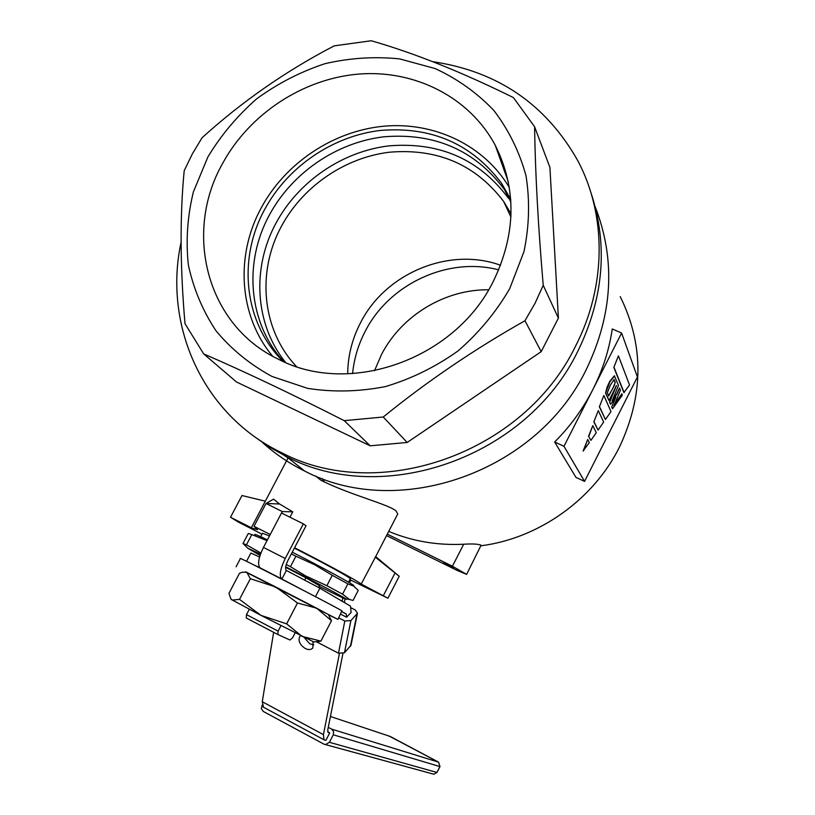 <?xml version="1.0" encoding="UTF-8"?>
<svg xmlns="http://www.w3.org/2000/svg" width="815" height="815" viewBox="0 0 815 815"><rect width="100%" height="100%" fill="white"/><g stroke="black" fill="none" stroke-linecap="round" stroke-linejoin="round"><path stroke-width="1.22" d="M493.248 281.481C516.201 233.956 516.863 188.55 495.235 145.253C469.603 97.311 415.161 69.723 359.221 74.033C303.231 78.474 249.533 113.835 222.556 163.53C183.131 233.151 207.03 325.226 277.834 358.926C348.728 396.752 454.831 359.802 493.248 281.481M509.324 187.521C484.242 145.284 434.436 121.639 383.936 126.193C333.396 130.889 285.423 162.959 261.238 207.835C234.985 255.849 238.978 316.281 272.668 356.237M510.699 199.298L501.694 183.497C472.017 143.898 431.492 126.213 380.126 130.461C332.377 136.176 287.583 166.922 264.712 209.374C237.257 259.364 244.174 323.086 283.131 361.422M510.883 202.038L504.434 189.528L510.75 200.001L504.434 189.528C474.982 150.204 434.782 132.631 383.824 136.808C336.473 142.421 292.045 172.902 269.378 215.017C243.216 262.807 248.463 323.341 283.763 361.707C248.463 323.341 243.216 262.807 269.378 215.017C292.045 172.902 336.473 142.421 383.824 136.808C434.782 132.631 474.982 150.204 504.434 189.528L501.694 183.497M207.815 157.101L193.389 191.912C187.44 216.24 185.759 240.547 188.346 264.855C193.43 288.632 202.629 310.596 215.965 330.758C231.48 349.39 250.164 364.621 272.016 376.459L307.683 388.378C333.192 392.341 359.12 391.74 385.464 386.575C411.422 378.812 435.618 366.923 458.04 350.919C478.853 332.866 496.08 312.104 509.711 288.653L523.984 251.58C529.322 225.867 529.984 200.551 525.97 175.633C519.349 151.559 508.621 129.809 493.809 110.402C476.979 92.798 457.419 78.851 435.149 68.562L399.615 58.894C374.717 56.337 349.808 57.936 324.879 63.713C300.48 71.781 277.803 83.446 256.857 98.697C237.359 115.73 221.008 135.198 207.815 157.101M192.371 153.872L184.21 170.651C179.83 215.68 180.095 266.688 184.995 323.687L203.699 353.914C245.132 371.844 291.974 394.093 344.225 420.662L383.244 417.005C427.152 381.349 474.391 349.258 524.972 320.743L534.986 303.394L543.228 285.311C538.175 226.448 535.292 173.585 534.579 126.712L513.419 97.596C461.962 72.148 414.57 53.199 371.243 40.75L334.252 45.844C286.218 70.783 242.147 101.437 202.038 137.786L192.371 153.872M432.775 61.685C497.802 71.312 546.233 104.493 578.08 161.207C606.706 215.567 606.442 286.33 575.512 346.212C523.658 453.629 378.731 503.915 281.542 452.671C203.108 415.151 162.98 325.827 181.073 242.289M281.542 452.671L286.513 456.624C382.907 507.46 526.47 457.704 577.815 351.275C603.966 297.556 608.245 244.398 590.651 191.81C608.245 244.398 603.966 297.556 577.815 351.275C526.47 457.704 382.907 507.46 286.513 456.624L267.738 446.08L252.823 435.475L267.738 446.08L286.513 456.624L304.616 471.019C289.274 463.47 275.378 454.098 262.929 442.902M203.699 353.914L236.513 381.99L370.204 445.815L407.184 442.464L541.191 351.662L558.407 318.125L549.911 167.432L534.579 126.712M558.407 318.125L543.228 285.311M541.191 351.662L524.972 320.743M407.184 442.464L383.244 417.005M370.204 445.815L344.225 420.662M296.487 366.567C261.982 330.289 256.399 272.078 281.47 226.213C302.834 186.431 344.725 157.611 389.448 152.211C437.543 148.167 475.624 164.599 503.69 201.519L511.046 213.825M500.573 265.272C449.432 246.517 385.638 273.066 360.627 322.567C352.151 338.836 347.842 355.931 347.699 373.851M260.505 554.118L247.74 548.2L260.056 555.443M260.902 553.049L246.446 544.807L242.992 543.544L245.712 546.091M267.432 539.856C257.469 535.109 253.404 533.468 255.238 534.935M243.043 543.462L248.3 533.468L251.815 534.599L246.446 544.807M267.014 540.651L251.815 534.599M443.605 562.829L453.548 567.821L443.605 562.829M374.482 370.805L381.481 354.556C401.51 315.588 444.909 289.203 488.633 289.783M352.589 373.637C354.026 358.783 358.264 344.623 365.293 331.155C389.336 283.854 448.077 256.521 498.709 269.867M508.346 198.126C479.23 159.22 439.489 141.79 389.122 145.854C342.31 151.356 298.402 181.45 276.03 223.076C251.54 268.023 254.851 324.452 285.617 362.502M387.308 534.141L452.417 566.231L466.628 574.381L457.582 570.643L386.544 535.618M466.628 574.381L481.095 545.184C478.12 543.992 472.313 543.676 463.684 544.237C437.248 545.52 412.258 541.241 388.724 531.4M294.378 548.108C320.621 561.504 338.673 571.213 348.535 577.244L350.338 578.742M595.256 206.959C615.865 260.138 612.839 314.376 586.189 369.684C536.688 472.496 398.077 520.367 304.616 471.019M315.537 475.95L320.896 480.249C349.91 494.909 389.132 504.434 396.172 511.087L397.72 514.01L397.353 514.723M288.673 458.346L284.588 455.666M321.844 478.415L324.502 482.001M481.257 545.755C538.98 538.246 593.33 499.636 619.42 447.17C643.819 395.265 644.084 345.081 620.235 296.609M575.961 477.396L554.648 442.005C570.245 426.347 583 408.835 592.892 389.458L563.97 446.294L584.559 481.39L575.961 477.396M294.561 547.741C322.129 561.749 352.039 577.917 359.16 582.603L361.198 584.07L375.43 557.114M361.198 584.07L387.909 598.21L349.859 579.659M261.992 534.161L238.286 522.038L230.523 517.25L241.984 495.53L265.313 501.184M249.298 609.274L246.487 614.632L246.293 618.014L277.834 634.498L290.008 640.019L292.575 637.788L295.112 632.898M246.487 614.632L278.098 631.136L277.834 634.498M285.617 567.322L305.89 577.774L304.657 580.148M280.941 625.675L278.098 631.136M305.89 577.774L319.582 585.832L318.675 587.574M353.598 585.7C357.449 586.596 324.176 568.371 292.249 552.173M230.523 517.25L252.059 528.12L257.52 529.668L254.005 526.327L270.234 534.508L282.275 511.565L292.758 511.851L279.565 503.986L273.555 499.157L266.026 503.476L282.275 511.565M292.758 511.851L289.957 517.209M621.438 396.599L622.303 394.888L621.835 393.737L613.848 406.002L620.419 390.222L619.512 387.981L617.149 393.839L612.085 400.97L618.493 385.454L614.367 375.797L609.722 381.42L607.124 387.054L605.555 393.136L609.009 400.532L616.517 385.495L609.589 402.345L610.649 404.271L615.773 397.262L611.708 407.205L612.585 408.723L621.336 396.559M619.512 387.981L616.874 393.716L612.493 399.89M621.835 393.737L614.296 404.851M615.111 398.158L611.708 407.205M615.743 386.646L609.589 402.345M593.84 421.864L598.078 430.076L603.67 422.058L598.302 410.597L593.84 421.864L598.302 410.597M588.542 436.27L590.885 440.385L596.285 432.643L592.79 425.603L588.542 436.27L590.885 440.385M621.611 333.019L592.892 389.458C602.713 370.051 609.172 349.88 612.259 328.954L621.611 333.019L637.422 376.999L584.559 481.39M587.697 439.468L583.153 450.94L589.337 442.606L587.697 439.468L583.428 451.072M599.361 406.828L605.443 419.511L610.985 411.575L603.864 395.479L599.361 406.828L603.864 395.479M618.422 355.839L629.537 384.986L623.883 392.596L613.838 367.422L618.422 355.839L613.838 367.422M510.995 215.303L509.996 215.099M260.668 536.688L262.461 533.255L269.49 535.934M563.97 446.294L554.648 442.005M592.79 425.603L588.817 436.392M594.115 421.987L598.078 430.076M599.636 406.96L605.443 419.511M614.642 375.919L610.007 381.552L605.555 393.136M605.84 393.258L609.009 400.532M609.865 402.478L610.649 404.271M611.984 407.327L612.585 408.723M614.632 384.833L608.703 396.009L607.328 392.82L610.303 385.21L614.082 379.515L615.254 382.388L612.737 388.633L608.561 395.683M615.254 382.388L614.357 384.7M613.929 379.709L614.968 382.266M624.147 392.708L614.123 367.545M254.005 526.327L266.026 503.476L279.565 503.986M387.909 598.21L399.207 576.276L375.165 557.073M383.519 595.337L394.939 573.19M375.501 556.971L399.207 576.276L375.684 556.604M291.342 553.905L295.916 556.238L290.466 566.69L305.584 575.879L326.866 585.7L342.545 594.166L349.441 599.422L352.763 600.4M326.866 585.7L332.265 575.298L314.682 564.754L295.916 556.238M332.265 575.298L347.883 583.856L342.545 594.166M353.027 600.451L358.243 590.366L353.669 586.138L347.883 583.856M319.317 586.342C339.335 596.417 348.229 600.614 345.998 598.913C342.453 596.448 312.95 580.718 285.688 566.792M286.238 564.52L290.466 566.69M300.633 635.68L299.879 636.403C297.893 640.672 299.676 644.696 305.218 648.475C308.539 650.054 311.086 649.881 312.858 647.956L313.041 641.751M313.785 644.848L309.761 643.779L304.005 637.361M246.517 561.331L250.867 553.039L259.567 557.053M315.487 596.661L319.877 588.206L350.481 606.116L351.092 612.493L346.579 617.21L346.263 614.031L342.005 611.627M340.68 614.184L346.579 617.21M252.181 564.133L260.005 567.821C257.357 564.479 258.498 557.684 263.449 547.436L285.24 558.489C280.268 568.778 279.046 575.573 281.582 578.864L301.53 589.377M285.24 558.489L303.333 523.882L281.521 513.002L263.449 547.436M303.333 523.882L306.053 525.757L288.062 560.19C285.576 565.325 284.965 568.717 286.238 570.368L319.877 588.206M286.36 570.459L281.878 579.058L260.321 567.984M351 645.246L344.47 652.764L338.48 653.223L344.816 621.02L350.888 620.592L357.449 613.308L355.35 610.017L351.367 607.99M344.816 621.02L338.755 617.913M338.48 653.223L316.495 641.782M344.368 602.519L345.071 598.903M333.264 734.784L329.403 742.302L436.932 772.457L439.906 766.579L333.264 734.784L333.59 731.575L331.654 729.14L438.572 762.147L390.151 736.434L330.421 716.497M329.403 742.302L325.521 744.594L323.932 744.146L263.306 711.454L261.33 708.602L262.155 705.148M328.272 727.326L331.654 729.14M342.901 653.691L327.783 729.751L328.027 732.328L329.718 732.889L327.712 731.809M329.718 732.889L325.857 740.387L323.922 739.745L323.433 734.621L339.407 653.599M273.636 632.369L262.267 701.746L263.5 707.216M349.503 582.756L350.837 580.117M342.198 601.246L342.84 597.904M328.506 614.775L337.981 619.42L341.872 610.853C336.992 607.43 234.445 554.567 240.405 558.55L236.075 566.792M337.981 619.42L245.437 571.875M231.205 599.422L260.994 615.386L313.765 641.925M314.427 641.894L320.906 641.12L302.008 636.362L286.636 623.852L260.994 615.386L239.508 599.392L250.348 578.721L275.816 587.024L246.018 571.987M297.485 602.998L275.816 587.024L316.627 608.194L297.485 602.998L286.636 623.852M328.313 614.469L316.627 608.194L331.481 620.714L328.313 614.469M320.906 641.12L331.481 620.714M250.348 578.721L246.772 572.262L242.3 572.212L239.457 573.322L228.923 593.391L230.93 598.984L232.173 600.074L239.508 599.392M452.417 566.231L463.684 544.237M341.923 611.79L346.161 613.96M350.419 646.397L356.899 614.296M350.888 620.592L344.47 652.764M262.267 701.746L323.433 734.621M436.962 772.396L439.988 766.589L438.572 762.147L439.937 766.528M325.521 744.594L433.896 774.24L437.013 772.457L433.896 774.24L432.673 773.914M389.203 736.118L438.572 762.157M508.295 181.806L495.235 145.253M510.923 217.106L503.69 201.519M247.74 548.2L243.196 543.483M348.555 582.185L350.389 578.64M375.389 557.185L397.72 514.01M251.529 527.386L288.092 457.877M345.998 598.913L349.441 599.422M341.913 611.81L346.263 614.031M260.005 567.821L281.582 578.864M300.44 635.832L299.879 636.403M263.072 706.982L323.922 739.745M357.449 613.308L350.97 645.409M313.469 641.945L319.052 641.639M231.266 599.514L230.93 598.984"/></g></svg>

